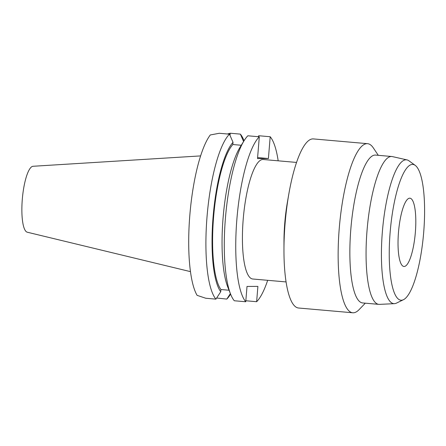 <?xml version="1.0" encoding="UTF-8"?>
<svg xmlns="http://www.w3.org/2000/svg" width="446" height="446" viewBox="0 0 446 446"><rect width="100%" height="100%" fill="white"/><g stroke="black" fill="none" stroke-linecap="round" stroke-linejoin="round"><path stroke-width="0.67" d="M200.622 155.905L33.054 166.274A33.115 8.123 95 0 0 22.3 199.306A33.115 8.123 95 0 0 27.262 232.21L190.459 271.631M210.289 134.96A85.682 21.018 95 0 0 189.829 215.217A85.682 21.018 95 0 0 197.104 295.347L205.745 298.246L215.914 299.138A85.682 21.018 -85 0 1 207.033 216.728A85.682 21.018 -85 0 1 229.478 134.174L219.309 133.276L210.289 134.96M257.604 157.589L268.408 158.536L257.52 158.586L259.31 136.794A85.682 21.018 -85 0 0 236.871 219.348A85.682 21.018 -85 0 0 245.752 301.758L234.295 300.755A85.682 21.018 95 0 1 230.604 294.159A85.682 21.018 95 0 1 225.414 218.345A85.682 21.018 95 0 1 244.079 140.719A85.682 21.018 95 0 1 247.853 135.785L259.31 136.794M268.408 158.536L270.198 136.744A85.682 21.018 -85 0 1 278.176 160.816M267.678 280.311A85.682 21.018 -85 0 1 256.634 301.708L257.894 286.393L247.012 286.443L245.752 301.758M296.557 162.433L263.224 159.501A59.976 14.712 95 0 0 243.204 219.32A59.976 14.712 95 0 0 252.726 279.001L286.064 281.928M243.588 141.516L240.361 134.123L230.197 133.226L230.013 135.406M270.198 136.744L258.741 135.735L258.117 136.688M230.197 133.226L227.421 133.99M240.361 134.123A85.682 21.018 -85 0 1 244.051 140.719L244.062 140.746M230.593 294.131L230.576 294.154A85.682 21.018 -85 0 1 226.802 299.088L216.645 298.017M245.83 300.76L256.634 301.708M230.381 293.602L226.802 299.088M215.914 299.138L220.737 291.74A78.173 19.178 -85 0 1 213.071 217.085A78.173 19.178 -85 0 1 233.024 142.307L232.84 144.521L241.269 145.262M233.024 142.307L229.478 134.174M229.043 290.24L220.921 289.526L220.737 291.74M232.84 144.521A76.049 18.654 95 0 0 213.595 217.085A76.049 18.654 95 0 0 220.921 289.526M244.079 140.719L240.104 147.147A78.173 19.178 95 0 0 223.078 217.966A78.173 19.178 95 0 0 227.811 287.14L230.604 294.159M283.957 249.559L283.974 241.336A59.976 14.712 -85 0 1 284.771 222.972A59.976 14.712 -85 0 1 287.43 202.032L288.841 193.938A84.874 20.823 95 0 0 285.083 223.563A84.874 20.823 95 0 0 283.957 249.559A84.874 20.823 95 0 0 298.558 308.013L352.73 312.774A84.874 20.823 -85 0 1 339.255 228.324A84.874 20.823 -85 0 1 367.582 143.679A84.874 20.823 -85 0 1 373.296 147.866L378.297 155.32M367.582 143.679L313.41 138.918A84.874 20.823 95 0 0 288.841 193.938M365.313 303.174L359.086 309.647A84.874 20.823 -85 0 1 352.73 312.774M391.805 156.507L375.604 155.085A74.214 18.202 95 0 0 350.835 229.093A74.214 18.202 95 0 0 362.615 302.94L378.821 304.362A74.214 18.202 -85 0 1 367.036 230.521A74.214 18.202 -85 0 1 391.805 156.507A74.214 18.202 -85 0 1 392.408 156.602L407.047 159.913A72.191 17.706 -85 0 1 408.971 160.822L415.248 165.394A68.143 16.714 -85 0 1 423.7 232.255A68.143 16.714 -85 0 1 403.452 299.701A68.143 16.714 -85 0 1 390.133 232.411A68.143 16.714 -85 0 1 415.248 165.394M407.047 159.913A72.191 17.706 -85 0 0 382.367 231.82A72.191 17.706 95 0 0 394.426 303.665L379.429 304.373A74.214 18.202 -85 0 1 378.821 304.362M394.426 303.665A72.191 17.706 95 0 0 396.477 303.107L403.452 299.701M398.479 232.372A34.275 8.407 95 0 0 403.92 266.474A34.275 8.407 95 0 0 415.36 232.294A34.275 8.407 95 0 0 409.913 198.191A34.275 8.407 95 0 0 398.479 232.372"/></g></svg>
